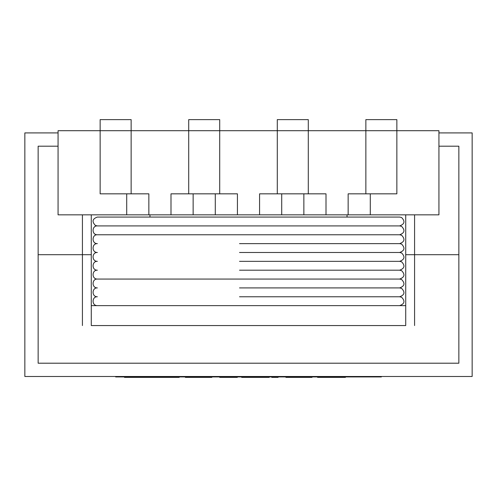 <?xml version="1.0" encoding="UTF-8"?>
<svg xmlns="http://www.w3.org/2000/svg" width="497" height="497" viewBox="0 0 497 497"><rect width="100%" height="100%" fill="white"/><g stroke="black" fill="none" stroke-linecap="round" stroke-linejoin="round"><path stroke-width="0.75" d="M347.036 214.841L347.036 217.059M405.72 305.63L91.28 305.63M414.579 325.56L414.579 254.7L405.72 254.7L405.72 325.56L91.28 325.56L91.28 214.841M438.932 214.841L58.068 214.841L58.068 130.699L277.289 130.699L277.289 119.622L308.289 119.622L308.289 130.699L365.86 130.699L365.86 119.622L396.861 119.622L396.861 130.699L438.932 130.699L438.932 214.841M303.86 214.841L303.86 193.836M281.718 193.836L281.718 214.841M259.571 214.841L259.571 193.836L326.001 193.836L326.001 214.841M348.148 214.841L348.148 193.836L365.86 193.836L365.86 130.699L396.861 130.699L396.861 193.836L365.86 193.836M370.29 193.836L370.29 214.841M126.71 193.836L126.71 214.841M148.851 214.841L148.851 193.836L131.14 193.836L131.14 119.622L100.139 119.622L100.139 193.836L131.14 193.836M237.429 214.841L237.429 193.836L170.999 193.836L170.999 214.841M277.289 193.836L277.289 130.699L308.289 130.699L308.289 193.836M215.282 193.836L215.282 214.841M193.14 214.841L193.14 193.836M219.711 193.836L219.711 119.622L188.711 119.622L188.711 193.836M351.801 270.2L399.631 270.2C404.62 268.417 405.279 265.615 401.595 261.801L399.631 261.341C404.62 259.558 405.279 256.763 401.595 252.948L399.631 252.488C404.62 250.699 405.279 247.904 401.595 244.089L399.631 243.629C404.62 241.846 405.279 239.045 401.595 235.23L399.631 234.77L97.369 234.77C91.815 234.379 91.504 243.785 97.369 243.629C91.815 243.238 91.504 252.644 97.369 252.488C91.815 252.097 91.504 261.497 97.369 261.341C91.815 260.956 91.504 270.356 97.369 270.2C91.815 269.809 91.504 279.215 97.369 279.059C91.815 278.668 91.504 288.074 97.369 287.918C91.815 287.527 91.504 296.926 97.369 296.771C91.815 296.386 91.504 305.785 97.369 305.63M239.517 243.629L399.631 243.629L239.517 243.629M351.801 217.059L145.199 217.059M121.075 217.059L97.369 217.059C92.374 218.848 91.721 221.65 95.424 225.464L97.369 225.911C91.815 225.526 91.504 234.926 97.369 234.77L399.631 234.77C404.62 232.987 405.279 230.186 401.595 226.371L399.631 225.911L97.369 225.911L399.631 225.911C404.62 224.128 405.279 221.333 401.595 217.518L399.631 217.059L121.075 217.059M242.356 234.77L145.199 234.77M351.801 225.911L399.631 225.911M239.517 261.341L399.631 261.341L239.517 261.341M239.517 270.2L399.631 270.2L239.517 270.2M239.517 252.488L399.631 252.488L239.517 252.488M239.517 287.918L399.631 287.918L239.517 287.918M351.801 287.918L399.631 287.918C404.62 286.129 405.279 283.333 401.595 279.519L399.631 279.059L97.369 279.059L399.631 279.059C404.62 277.276 405.279 274.474 401.595 270.66L399.631 270.2M239.517 296.771L399.631 296.771L239.517 296.771M351.801 279.059L399.631 279.059M82.421 325.56L82.421 254.7L38.139 254.7L38.139 363.201L458.861 363.201L458.861 146.199L438.932 146.199M414.579 214.841L414.579 254.7L458.861 254.7L405.72 254.7L405.72 214.841M82.421 214.841L82.421 254.7L91.28 254.7L38.139 254.7L38.139 146.199L58.068 146.199M58.068 132.91L24.85 132.91L24.85 376.49L472.15 376.49L472.15 132.91L438.932 132.91M115.639 376.49L115.639 376.931L381.361 376.931L381.361 376.49M317.571 376.931L317.571 377.378L321.845 377.378L321.845 376.931M339.824 376.931L339.824 377.378L321.845 377.378M340.147 376.931L339.824 377.378M345.421 376.931L345.421 377.378L340.147 377.378M271.741 376.931L271.741 377.378L278.096 377.378L278.096 376.931M241.666 376.931L241.666 377.378L247.264 377.378L247.264 376.931M260.403 376.931L260.403 377.378L247.264 377.378M267.367 376.931L267.367 377.378L260.403 377.378M269.194 376.931L269.194 377.378L267.367 377.378M141.216 376.931L141.216 377.378L124.498 377.378L124.498 376.931M149.255 376.931L149.255 377.378L141.216 377.378M160.307 376.931L160.307 377.378L149.255 377.378M170.999 376.931L170.999 377.378L160.307 377.378M179.187 376.931L179.187 377.378L170.999 377.378M185.356 376.931L185.356 377.378L188.052 377.378L188.052 376.931M211.846 376.931L211.846 377.378L188.052 377.378M219.705 376.931L219.705 377.378L225.303 377.378L225.303 376.931M237.324 376.931L237.324 377.378L225.303 377.378M285.918 376.931L285.918 377.378L291.515 377.378L291.515 376.931M312.01 376.931L312.01 377.378L291.515 377.378M331.567 376.931L331.567 377.378M198.204 376.931L198.204 377.378M208.218 376.931L208.218 377.378M235.062 376.931L235.062 377.378M301.604 376.931L301.604 377.378M149.964 217.059L149.964 214.841M399.631 305.63C404.62 303.847 405.279 301.045 401.595 297.231L399.631 296.771C404.62 294.988 405.279 292.193 401.595 288.378L399.631 287.918"/></g></svg>
